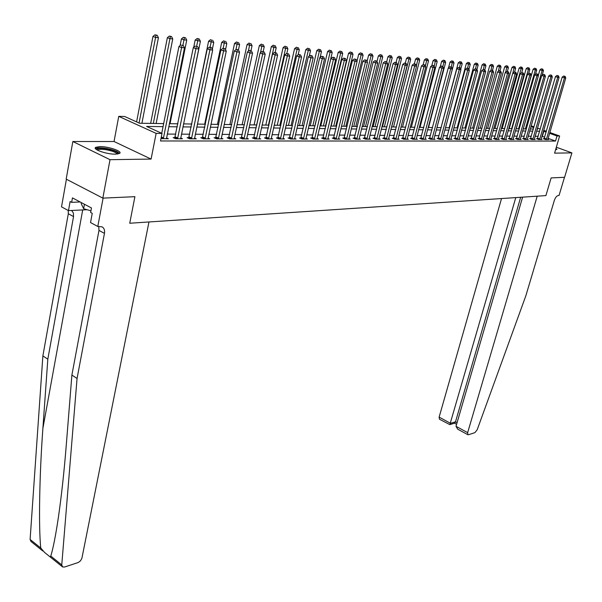 <?xml version="1.0" encoding="UTF-8"?>
<svg xmlns="http://www.w3.org/2000/svg" width="602" height="602" viewBox="0 0 602 602"><rect width="100%" height="100%" fill="white"/><g stroke="black" fill="none" stroke-linecap="round" stroke-linejoin="round"><path stroke-width="0.9" d="M555.623 149.589L556.933 149.394L556 148.325M99.872 146.595L95.733 147.317C91.956 149.243 106.885 154.428 115.524 154.157L119.527 153.435C123.177 151.463 108.518 146.391 99.872 146.595M66.416 179.238L61.524 206.862L68.485 210.625L70.11 201.527L71.661 202.355L72.458 197.9L91.474 207.976L90.639 212.483L92.234 213.334L90.533 222.552L97.795 226.472L103.092 198.118L134.901 196.681L102.837 198.126L66.182 179.125L72.834 141.515L110.023 159.68L151.087 159.078L156.144 133.381L118.737 116.367L124.637 116.479L139.559 123.244L163.669 123.598M151.087 159.078L114.041 141.508L72.834 141.515M114.041 141.508L118.737 116.367M42.734 550.95L31.003 541.499L30.108 539.452L42.87 355.925L47.821 359.191L42.892 428.315C39.386 475.843 38.573 526.705 40.74 548.008L44.578 552.433L49.439 556.376L50.342 556.745L50.786 556.09L61.758 564.909L62.623 566.964L64.534 567.024L78.298 562.501L80.495 560.808L81.887 558.332L148.965 221.965L129.731 223.244L134.901 196.681L129.731 223.244L545.894 195.605L551.131 177.914L545.894 195.605L537.21 196.184L467.649 432.642L467.889 434.719L468.506 434.742L474.88 432.65L477.153 429.843L525.839 295.793L554.314 200.489C555.345 197.554 556.669 195.883 558.295 195.492L559.055 195.439L564.48 177.312L551.131 177.914L564.586 177.304L571.9 152.885L556.323 147.212M102.837 198.126L110.023 159.68M163.067 126.646L146.625 126.443L162.013 133.418L160.516 140.973L555.518 141.056L548.083 138.37M544.675 137.143L541.958 136.3M538.158 136.278L535.133 136.263M531.295 136.24L528.18 136.225M524.312 136.195L521.121 136.18M517.216 136.157L513.935 136.135M509.999 136.112L506.628 136.09M502.655 136.067L499.193 136.052M495.19 136.022L491.631 135.999M487.59 135.977L483.94 135.954M479.854 135.932L476.107 135.909M471.983 135.886L468.13 135.864M463.969 135.841L460.011 135.811M455.812 135.789L451.741 135.766M447.504 135.736L443.328 135.713M439.039 135.691L434.749 135.661M430.422 135.638L426.013 135.608M421.641 135.585L417.111 135.555M412.694 135.533L408.036 135.503M403.581 135.48L398.787 135.45M394.28 135.42L389.359 135.39M384.806 135.367L379.742 135.337M375.144 135.307L369.937 135.277M365.286 135.247L359.936 135.217M355.233 135.187L349.724 135.157M344.976 135.126L339.31 135.096M334.509 135.066L328.677 135.029M323.823 134.999L317.826 134.968M312.912 134.938L306.734 134.901M301.775 134.871L295.416 134.833M290.397 134.803L283.851 134.765M278.771 134.728L272.029 134.69M266.889 134.66L259.944 134.622M254.744 134.585L247.595 134.547M242.335 134.517L234.961 134.472M229.64 134.434L222.04 134.389M216.652 134.359L208.826 134.314M203.371 134.284L195.296 134.231M189.773 134.201L181.45 134.148M175.852 134.118L167.266 134.065M160.997 138.543L168.342 138.753L166.498 137.918M175.009 137.617L173.173 137.61L175.724 138.769L182.466 138.784L180.675 137.971M188.923 137.662L187.132 137.655L189.683 138.799L196.267 138.814L194.514 138.031M202.52 137.7L200.775 137.692L203.31 138.829L209.744 138.836L208.036 138.084M215.809 137.745L214.094 137.738L216.63 138.851L222.921 138.866L221.25 138.136M228.798 137.783L227.12 137.775L229.648 138.881L235.796 138.889L234.163 138.182L234.133 138.889M241.492 137.82L239.852 137.813L242.373 138.904L248.385 138.919L246.79 138.227L246.76 138.911M253.901 137.858L252.306 137.85L254.819 138.934L260.696 138.942L259.131 138.279M266.046 137.896L264.481 137.888L266.987 138.957L272.736 138.972L271.209 138.325M277.928 137.933L276.393 137.926L278.892 138.979L284.52 138.994L283.03 138.362M289.554 137.963L288.057 137.963L290.548 139.002L296.049 139.017L294.589 138.407M300.932 138.001L299.465 137.993L301.948 139.032L307.336 139.039L305.906 138.445M312.077 138.031L310.64 138.031L313.115 139.054L318.39 139.062L316.991 138.49M322.988 138.069L321.581 138.061L324.042 139.077L329.211 139.085L327.842 138.528M333.674 138.099L332.296 138.091L334.75 139.1L339.814 139.107L338.474 138.565M344.148 138.129L342.794 138.129L345.239 139.115L350.198 139.13L348.889 138.595M354.405 138.159L353.081 138.159L355.519 139.137L360.38 139.152L359.093 138.633M364.458 138.189L363.164 138.189L365.587 139.16L370.35 139.167L369.094 138.671M374.316 138.219L373.044 138.219L375.46 139.182L380.133 139.19L378.899 138.701M383.986 138.249L382.737 138.249L385.145 139.197L389.72 139.212L388.516 138.731M393.46 138.279L392.241 138.279L394.634 139.22L399.126 139.228L397.945 138.761M402.761 138.309L401.557 138.302L403.942 139.243L408.352 139.25L407.193 138.799M411.881 138.332L410.699 138.332L413.077 139.258L417.397 139.265L416.26 138.821M420.828 138.362L419.677 138.362L422.04 139.28L426.284 139.288L425.17 138.851M429.61 138.392L428.473 138.385L430.836 139.295L434.998 139.303L433.907 138.881M438.233 138.415L437.12 138.415L439.468 139.31L443.554 139.318L442.478 138.911M446.692 138.437L445.6 138.437L447.941 139.333L451.952 139.34L450.898 138.934M455.007 138.468L453.931 138.46L456.256 139.348L460.199 139.355L459.168 138.964M463.164 138.49L462.11 138.49L464.428 139.363L468.296 139.371L467.287 138.987M471.185 138.513L470.147 138.513L472.45 139.378L476.25 139.386L475.256 139.017M479.057 138.535L478.041 138.535L480.336 139.393L484.068 139.401L483.09 139.039M486.792 138.565L485.791 138.558L488.079 139.416L491.751 139.423L490.788 139.062M494.4 138.588L493.414 138.58L495.687 139.431L499.299 139.438L498.351 139.085M501.872 138.61L500.902 138.603L503.167 139.446L506.711 139.453L505.785 139.107M509.217 138.633L508.269 138.626L510.519 139.461L514.003 139.468L513.092 139.13M516.433 138.648L515.5 138.648L517.75 139.476L521.174 139.483L520.278 139.152M523.537 138.671L522.619 138.671L524.854 139.491L528.225 139.498L527.344 139.175M530.52 138.693L529.617 138.693L531.844 139.506L535.155 139.506L534.29 139.197M537.383 138.716L536.502 138.716L538.715 139.513L541.973 139.521L541.123 139.212M544.14 138.738L543.267 138.731L545.472 139.529L548.678 139.536L547.843 139.235M549.807 132.485L559.634 135.999L554.577 153.141L571.9 152.885M559.634 135.999L557.016 135.977L549.566 133.313M555.518 141.056L557.016 135.977M162.013 133.418L156.144 133.381M531.175 125.826L534.004 126.834M537.496 128.083L540.25 129.069M543.704 130.303L546.39 131.266M537.21 129.076L537.744 129.084L537.255 128.911M533.771 127.662L530.934 126.646M169.343 123.681L177.929 123.809M183.535 123.884L191.857 124.012M197.388 124.087L205.47 124.208M210.926 124.29L218.759 124.403M224.155 124.486L231.755 124.591M237.083 124.674L244.457 124.78M249.717 124.862L256.873 124.96M262.073 125.043L269.019 125.141M274.158 125.216L280.908 125.314M285.988 125.389L292.534 125.487M297.554 125.562L303.912 125.652M308.879 125.728L315.057 125.818M319.963 125.886L325.968 125.976M330.822 126.051L336.653 126.134M341.454 126.202L347.128 126.285M351.877 126.36L357.385 126.435M362.08 126.51L367.438 126.586M372.081 126.653L377.288 126.729M381.886 126.796L386.951 126.871M391.503 126.939L396.425 127.014M400.932 127.075L405.718 127.15M410.18 127.21L414.838 127.278M419.248 127.346L423.778 127.413M428.15 127.474L432.56 127.541M453.208 61.269L451.613 60.9L453.208 61.269L454.006 63.044L436.909 127.601L441.176 127.669M445.457 127.729L449.634 127.79M453.87 127.857L457.934 127.91M462.133 127.978L466.091 128.03M470.252 128.098L474.098 128.151M478.221 128.211L481.969 128.264M486.047 128.324L489.697 128.376M493.745 128.437L497.29 128.489M501.3 128.55L504.762 128.602M508.728 128.662L512.099 128.708M516.034 128.768L519.308 128.813M523.213 128.873L526.404 128.918M530.272 128.978L533.38 129.024M546.149 132.094L543.433 131.259M539.633 131.213L536.6 131.176M532.77 131.131L529.662 131.093M525.794 131.048L522.596 131.003M518.698 130.958L515.417 130.92M511.482 130.867L508.118 130.83M504.145 130.785L500.683 130.739M496.68 130.694L493.128 130.649M489.08 130.596L485.43 130.551M481.352 130.506L477.604 130.461M473.481 130.408L469.628 130.363M465.466 130.31L461.516 130.265M457.317 130.213L453.253 130.167M449.009 130.115L444.833 130.062M440.551 130.009L436.262 129.957M431.935 129.904L427.525 129.851M423.153 129.799L418.623 129.746M414.214 129.693L409.556 129.633M405.093 129.58L400.307 129.52M395.8 129.468L390.879 129.407M386.326 129.355L381.262 129.295M376.664 129.234L371.457 129.174M366.806 129.114L361.456 129.054M356.753 128.994L351.244 128.926M346.496 128.873L340.83 128.798M336.029 128.745L330.197 128.67M325.343 128.61L319.338 128.542M314.432 128.482L308.254 128.407M303.288 128.346L296.929 128.271M291.91 128.211L285.363 128.128M280.284 128.068L273.534 127.985M268.402 127.925L261.456 127.842M256.249 127.775L249.1 127.692M243.833 127.624L236.458 127.534M231.138 127.474L223.538 127.376M218.142 127.315L210.316 127.218M204.853 127.15L196.779 127.052M191.248 126.984L182.925 126.887M177.327 126.819L168.733 126.713M542.364 136.308L543.832 131.266M163.315 138.746L181.586 47.566L184.483 47.791L166.476 138.746M161.742 133.298L178.937 46.535L181.586 47.566L182.067 45.293L183.226 45.391L182.067 45.293M181.006 44.887L178.937 46.535M184.483 47.791L183.226 45.391M141.914 123.275L158.424 37.67L155.512 37.422L152.961 36.429L136.594 121.897M156.008 35.202L157.167 35.307L154.985 34.803L156.008 35.202L139.07 123.019M157.167 35.307L158.424 37.67M152.961 36.429L154.985 34.803M50.786 556.09C53.172 548.256 55.693 535.434 58.349 517.622C61.494 495.913 64.136 471.705 66.28 445.013L71.886 375.069L98.984 230.408L98.736 226.412M71.886 375.069L77.056 378.477L104.455 233.38C104.929 230.288 104.146 228.105 102.107 226.849L97.795 226.472M42.87 355.925L68.304 213.748L68.229 210.489M71.63 210.459L73.376 213.018L73.534 216.592L47.821 359.191M61.758 564.909L77.056 378.477M68.485 210.625L87.117 209.722M71.661 202.355L80.119 201.956M501.534 198.547L439.129 417.126L450.537 423.334L455.511 421.799L457.076 422.649M515.771 197.607L449.852 424.636L454.826 423.093L455.511 421.799L520.662 197.283M522.619 197.147L456.015 426.314L467.649 432.642M449.852 424.636L439.415 419.188L439.129 417.126M467.889 434.719L457.618 429.121L456.015 426.314M177.56 138.776L195.928 48.702L198.75 48.92L180.645 138.776M174.663 138.287L193.28 47.678L195.928 48.702L196.387 46.459L197.516 46.55L196.387 46.459M195.326 46.053L193.28 47.678M198.75 48.92L197.516 46.55M191.474 138.799L209.917 49.808L212.679 50.026L194.491 138.806M188.592 138.309L207.284 48.8L209.917 49.808L210.361 47.588L211.468 47.678L209.308 47.189L210.361 47.588M209.308 47.189L207.284 48.8M212.679 50.026L211.468 47.678M205.064 138.829L223.583 50.892L226.277 51.102L208.006 138.836M202.204 138.332L220.949 49.891L223.583 50.892L224.012 48.702L225.088 48.785L222.958 48.303L224.012 48.702M222.958 48.303L220.949 49.891M226.277 51.102L225.088 48.785M156.144 123.485L172.751 38.904L169.915 38.656L167.364 37.678L150.643 123.402M170.381 36.466L171.517 36.564L169.365 36.075L170.381 36.466L153.322 123.448M171.517 36.564L172.751 38.904M167.364 37.678L169.365 36.075M170.05 123.688L186.74 40.101L183.971 39.867L181.428 38.889L180.088 45.617M184.43 37.693L185.536 37.791L183.407 37.309L184.43 37.693L182.895 45.263M185.536 37.791L186.74 40.101M181.428 38.889L183.407 37.309M183.633 123.892L200.406 41.275L195.161 40.078L193.693 47.355M198.141 38.897L199.224 38.995L197.125 38.513L198.141 38.897L196.651 46.219M199.224 38.995L200.406 41.275M195.161 40.078L197.125 38.513M218.345 138.859L236.925 51.945L239.551 52.156L221.22 138.859M215.501 138.355L234.306 50.952L236.925 51.945L237.338 49.778L238.392 49.861L236.285 49.387L237.338 49.778M236.285 49.387L234.306 50.952M239.551 52.156L238.392 49.861M212.333 49.356L213.763 42.426L208.585 41.237L191.617 124.004M211.543 40.071L210.527 39.694L211.543 40.071L210.075 47.249M212.604 40.168L213.763 42.426M208.585 41.237L210.527 39.694M96.741 149.732L96.726 149.702C96.922 148.295 99.917 147.964 105.719 148.717C113.823 150.237 117.917 151.982 117.992 153.954M117.164 154.074C116.035 152.306 112.22 150.839 105.711 149.68C101.7 149.123 99.044 149.191 97.742 149.883L97.464 150.146M119.542 153.427C117.638 151.313 112.95 149.605 105.47 148.303C100.504 147.603 97.208 147.686 95.59 148.543L95.47 148.626M81.36 202.618L81.195 203.536L83.625 208.728L90.947 210.82M84.446 204.251L83.625 208.728M556.429 149.567L555.759 149.123M231.318 138.881L249.958 52.976L252.531 53.179L234.163 138.189M228.489 138.377L247.347 51.998L249.958 52.976L250.357 50.831L251.388 50.922L249.311 50.448L250.357 50.831M249.311 50.448L247.347 51.998M252.531 53.179L251.388 50.922M244.013 138.911L262.69 53.984L265.204 54.18L246.79 138.219M241.199 138.392L260.087 53.014L262.69 53.984L263.082 51.87L264.082 51.945L262.036 51.479L263.082 51.87M262.036 51.479L260.087 53.014M265.204 54.18L264.082 51.945M256.414 138.934L275.144 54.97L277.597 55.166L259.108 138.942M253.623 138.415L272.548 54.007L275.144 54.97L275.513 52.878L276.499 52.953L274.474 52.494L275.513 52.878M274.474 52.494L272.548 54.007M277.597 55.166L276.499 52.953M268.552 138.957L287.312 55.933L289.712 56.121L271.186 138.964M265.768 138.437L284.731 54.978L287.312 55.933L287.673 53.864L288.636 53.939L286.635 53.48L287.673 53.864M286.635 53.48L284.731 54.978M289.712 56.121L288.636 53.939M280.427 138.987L299.217 56.874L301.564 57.062L283 138.987M277.657 138.46L296.635 55.933L299.217 56.874L299.563 54.827L300.503 54.902L298.532 54.451L299.563 54.827M298.532 54.451L296.635 55.933M301.564 57.062L300.503 54.902M225.532 49.657L226.811 43.54L221.702 42.373L204.665 124.2M224.636 41.222L223.628 40.846L224.636 41.222L223.184 48.318M225.675 41.312L226.811 43.54M221.702 42.373L223.628 40.846M238.437 49.966L239.573 44.638L234.524 43.479L217.435 124.388M237.444 42.343L236.435 41.967L237.444 42.343L235.931 49.665M238.452 42.433L239.573 44.638M234.524 43.479L236.435 41.967M250.959 50.756L252.05 45.707L247.061 44.563L229.919 124.569M249.958 43.442L248.957 43.073L249.958 43.442L248.348 51.208M250.951 43.532L252.05 45.707M247.061 44.563L248.957 43.073M263.187 51.614L264.248 46.753L259.327 45.624L242.132 124.749M262.201 44.518L261.2 44.149L262.201 44.518L260.493 52.698M263.172 44.601L264.248 46.753M259.327 45.624L261.2 44.149M275.129 52.547L276.19 47.784L271.321 46.663L254.089 124.923M274.181 45.564L273.18 45.203L274.181 45.564L273.82 47.581L256.73 124.96M275.129 45.647L276.19 47.784M271.321 46.663L273.18 45.203M292.045 139.009L310.858 57.8L313.153 57.98L294.559 139.017M289.291 138.483L308.292 56.859L310.858 57.8L311.189 55.768L312.114 55.843L310.165 55.399L311.189 55.768M310.165 55.399L308.292 56.859M313.153 57.98L312.114 55.843M286.808 53.495L287.869 48.785L283.068 47.678L265.798 125.096M285.897 46.595L284.904 46.234L285.897 46.595L285.551 48.581L268.424 125.133M286.823 46.678L287.869 48.785M283.068 47.678L284.904 46.234M303.416 139.032L322.251 58.695L324.493 58.876L305.884 139.039M300.684 138.498L319.692 57.769L322.251 58.695L322.567 56.693L323.47 56.761L321.543 56.325L322.567 56.693M321.543 56.325L319.692 57.769M324.493 58.876L323.47 56.761M298.171 54.729L299.299 49.763L294.559 48.672L277.259 125.261M297.365 47.603L296.38 47.242L297.365 47.603L297.034 49.567L279.877 125.299M298.276 47.678L299.299 49.763M294.559 48.672L296.38 47.242M314.545 139.054L333.395 59.583L335.592 59.756L316.961 139.062M311.828 138.52L330.844 58.665L333.395 59.583L333.704 57.596L334.584 57.664L332.688 57.228L333.704 57.596M332.688 57.228L330.844 58.665M335.592 59.756L334.584 57.664M309.255 56.106L310.497 50.726L305.801 49.642L288.478 125.427M308.6 48.589L307.607 48.228L308.6 48.589L308.277 50.538L291.097 125.464M309.488 48.664L310.497 50.726M305.801 49.642L307.607 48.228M325.449 139.077L344.306 60.441L346.459 60.614L327.812 139.085M322.747 138.543L341.77 59.538L344.306 60.441L344.607 58.477L345.465 58.552L343.591 58.116L344.607 58.477M343.591 58.116L341.77 59.538M346.459 60.614L345.465 58.552M320.106 57.446L321.453 51.667L316.818 50.598L299.472 125.592M319.594 49.552L318.608 49.198L319.594 49.552L319.278 51.479L302.084 125.63M320.46 49.627L321.453 51.667M316.818 50.598L318.608 49.198M336.127 139.1L354.984 61.291L357.099 61.457L338.444 139.107M333.44 138.558L352.456 60.388L354.984 61.291L355.278 59.342L356.121 59.41L354.269 58.988L355.278 59.342M354.269 58.988L352.456 60.388M357.099 61.457L356.121 59.41M314.974 125.818L332.191 52.585L327.608 51.531L310.248 125.75M330.363 50.493L329.377 50.147L330.363 50.493L330.062 52.404L312.844 125.788M331.213 50.568L332.191 52.585M327.608 51.531L329.377 50.147M346.586 139.122L365.452 62.119L367.513 62.284L348.859 139.122M343.915 138.58L362.931 61.223L365.452 62.119L365.73 60.192L366.558 60.26L364.722 59.839L365.73 60.192M364.722 59.839L362.931 61.223M367.513 62.284L366.558 60.26M325.479 125.968L342.704 53.488L338.173 52.442L320.798 125.901M340.913 51.418L339.934 51.072L340.913 51.418L340.619 53.307L323.394 125.938M341.748 51.494L342.704 53.488M338.173 52.442L339.934 51.072M356.835 139.145L375.693 62.932L377.717 63.09L359.063 139.145M354.179 138.603L373.187 62.044L375.693 62.932L375.964 61.02L376.777 61.088L374.963 60.667L375.964 61.02M374.963 60.667L373.187 62.044M377.717 63.09L376.777 61.088M366.881 139.16L385.731 63.722L387.718 63.88L369.064 139.167M364.24 138.618L383.241 62.849L385.731 63.722L385.995 61.833L386.785 61.901L384.994 61.487L385.995 61.833M384.994 61.487L383.241 62.849M387.718 63.88L386.785 61.901M376.732 139.182L395.567 64.504L397.516 64.655L378.869 139.19M374.105 138.641L393.083 63.631L395.567 64.504L395.823 62.631L396.598 62.698L394.829 62.284L395.823 62.631M394.829 62.284L393.083 63.631M397.516 64.655L396.598 62.698M386.386 139.205L405.214 65.264L407.118 65.415L388.486 139.205M383.775 138.656L402.738 64.406L405.214 65.264L405.455 63.413L406.215 63.473L404.469 63.067L405.455 63.413M404.469 63.067L402.738 64.406M407.118 65.415L406.215 63.473M395.853 139.22L414.665 66.017L416.531 66.16L397.914 139.228M393.257 138.678L412.197 65.159L414.665 66.017L414.898 64.181L415.643 64.241L413.913 63.842L414.898 64.181M413.913 63.842L412.197 65.159M416.531 66.16L415.643 64.241M405.146 139.243L423.928 66.747L425.764 66.89L407.163 139.243M402.565 138.693L421.475 65.896L423.928 66.747L424.154 64.933L424.892 64.993L423.176 64.595L424.154 64.933M423.176 64.595L421.475 65.896M425.764 66.89L424.892 64.993M414.251 139.258L433.019 67.469L434.817 67.605L416.23 139.265M411.685 138.716L430.573 66.626L433.019 67.469L433.237 65.663L433.959 65.723L432.259 65.332L433.237 65.663M432.259 65.332L430.573 66.626M434.817 67.605L433.959 65.723M423.191 139.28L441.928 68.169L443.697 68.312L425.132 139.28M420.64 138.731L439.498 67.341L441.928 68.169L442.146 66.386L442.846 66.446L441.168 66.054L442.146 66.386M441.168 66.054L439.498 67.341M443.697 68.312L442.846 66.446L443.983 62.179L441.642 61.389L440.235 66.777M431.965 139.295L450.68 68.861L452.403 69.004L433.869 139.303M429.429 138.753L448.257 68.041L450.68 68.861L450.883 67.1L451.575 67.153L449.912 66.769L450.883 67.1M449.912 66.769L448.257 68.041M452.403 69.004L451.575 67.153M440.574 139.318L459.258 69.546L460.951 69.674L442.447 139.318M438.053 138.769L456.85 68.726L459.258 69.546L459.454 67.793L460.131 67.845L458.491 67.469L459.454 67.793M458.491 67.469L456.85 68.726M460.951 69.674L460.131 67.845M449.032 139.333L467.679 70.208L469.342 70.344L450.868 139.333M446.518 138.791L465.278 69.396L467.679 70.208L467.867 68.477L468.537 68.53L466.911 68.154L467.867 68.477M466.911 68.154L465.278 69.396M469.342 70.344L468.537 68.53M457.332 139.348L475.941 70.863L477.582 70.991L459.13 139.355M454.834 138.806L473.556 70.058L475.941 70.863L476.129 69.147L476.784 69.2L475.174 68.824L476.129 69.147M475.174 68.824L473.556 70.058M477.582 70.991L476.784 69.2M465.481 139.363L484.061 71.503L485.663 71.63L467.25 139.371M462.998 138.821L481.683 70.705L484.061 71.503L484.234 69.802L484.881 69.855L483.286 69.486L484.234 69.802M483.286 69.486L481.683 70.705M485.663 71.63L484.881 69.855M473.488 139.386L492.03 72.135L493.602 72.263L475.226 139.386M471.02 138.836L489.659 71.345L492.03 72.135L492.203 70.449L492.827 70.502L491.255 70.133L492.203 70.449M491.255 70.133L489.659 71.345M493.602 72.263L492.827 70.502M481.352 139.401L499.856 72.759L501.398 72.88L483.06 139.401M478.899 138.859L497.5 71.969L499.856 72.759L500.021 71.081L500.638 71.134L499.073 70.773L500.021 71.081M499.073 70.773L497.5 71.969M501.398 72.88L500.638 71.134M489.08 139.416L507.539 73.361L509.059 73.482L490.758 139.416M486.634 138.874L505.198 72.586L507.539 73.361L507.697 71.706L508.306 71.758L506.764 71.397L507.697 71.706M506.764 71.397L505.198 72.586M509.059 73.482L508.306 71.758M496.673 139.431L515.094 73.963L516.584 74.084L498.321 139.431M494.242 138.889L512.761 73.188L515.094 73.963L515.244 72.315L515.846 72.368L514.311 72.007L515.244 72.315M514.311 72.007L512.761 73.188M516.584 74.084L515.846 72.368M504.13 139.446L522.513 74.55L523.981 74.663L505.755 139.446M501.722 138.904L520.188 73.783L522.513 74.55L522.656 72.917L523.243 72.97L521.731 72.609L522.656 72.917M522.069 67.311L520.61 66.965L522.069 67.311L522.777 68.944L521.746 72.616L520.188 73.783M523.981 74.663L523.243 72.97M335.773 126.119L353.005 54.376L348.528 53.337L331.153 126.051M351.244 52.329L350.274 51.983L351.244 52.329L350.966 54.203L333.734 126.089M352.065 52.397L353.005 54.376M348.528 53.337L350.274 51.983M345.872 126.269L363.104 55.241L358.679 54.218L356.986 61.223M361.373 53.217L360.41 52.878L361.373 53.217L361.102 55.068L343.87 126.239M362.178 53.285L363.104 55.241M358.679 54.218L360.41 52.878M355.774 126.412L373.007 56.091L368.627 55.075L367.085 61.381M371.306 54.082L370.335 53.751L371.306 54.082L371.043 55.926L353.81 126.382M372.089 54.157L373.007 56.091M368.627 55.075L370.335 53.751M365.482 126.555L382.706 56.927L378.38 55.918L376.995 61.547M381.036 54.94L380.08 54.601L381.036 54.94L380.78 56.761L363.555 126.525M381.811 55.008L382.706 56.927M378.38 55.918L380.08 54.601M375.001 126.698L392.226 57.739L387.944 56.746L386.672 61.855M390.585 55.775L389.629 55.444L390.585 55.775L390.337 57.581L373.112 126.668M391.338 55.843L392.226 57.739M387.944 56.746L389.629 55.444M384.347 126.834L401.557 58.544L397.32 57.559L396.078 62.51M399.946 56.596L398.991 56.272L399.946 56.596L399.705 58.379L382.496 126.804M400.691 56.663L401.557 58.544M397.32 57.559L398.991 56.272M393.52 126.969L410.714 59.327L406.523 58.356L405.304 63.157M409.134 57.401L408.179 57.077L409.134 57.401L408.901 59.169L391.699 126.939M409.857 57.468L410.714 59.327M406.523 58.356L408.179 57.077M402.52 127.097L419.699 60.102L415.553 59.139L414.342 63.872M418.142 58.191L417.194 57.867L418.142 58.191L416.396 65.874M418.857 58.259L419.699 60.102M415.553 59.139L417.194 57.867M411.354 127.233L428.519 60.855L424.41 59.899L423.206 64.595M426.984 58.966L426.043 58.65L426.984 58.966L425.381 66.069M427.683 59.026L428.519 60.855M424.41 59.899L426.043 58.65M420.023 127.361L437.172 61.6L433.109 60.651L431.8 65.686M435.66 59.726L434.727 59.41L435.66 59.726L434.2 66.265M436.352 59.786L437.172 61.6M433.109 60.651L434.727 59.41M428.541 127.481L445.668 62.33L443.983 62.179L444.186 60.478L444.855 60.539L443.245 60.162L444.186 60.478M444.855 60.539L445.668 62.33M441.642 61.389L443.245 60.162M454.006 63.044L450.025 62.119L448.52 67.838M452.546 61.208L451.252 67.048M450.025 62.119L451.613 60.9M460.741 69.207L462.201 63.744L458.257 62.826L441.018 127.669M460.763 61.931L459.838 61.622L460.763 61.931L459.499 67.635M461.41 61.991L462.201 63.744M458.257 62.826L459.838 61.622M468.913 69.38L470.245 64.437L466.339 63.526L449.13 127.782M468.83 62.638L467.904 62.33L468.83 62.638L467.596 68.214M469.47 62.691L470.245 64.437M466.339 63.526L467.904 62.33M476.942 69.561L478.146 65.114L474.286 64.211L457.099 127.902M476.754 63.33L475.836 63.029L476.754 63.33L475.527 68.854M477.378 63.391L478.146 65.114M474.286 64.211L475.836 63.029M484.806 69.832L485.912 65.784L482.082 64.888L464.932 128.015M484.542 64.015L483.624 63.714L484.542 64.015L483.323 69.486M485.159 64.068L485.912 65.784M482.082 64.888L483.624 63.714M492.459 70.374L493.542 66.438L489.75 65.55L472.63 128.128M492.188 64.685L491.277 64.384L492.188 64.685L490.901 70.396M492.797 64.738L493.542 66.438M489.75 65.55L491.277 64.384M499.976 70.916L501.037 67.078L497.282 66.205L480.2 128.241M499.705 65.347L498.802 65.046L499.705 65.347L498.343 71.329M500.307 65.4L501.037 67.078M497.282 66.205L498.802 65.046M511.467 139.461L529.798 75.13L531.242 75.242L513.062 139.461M509.066 138.919L527.487 74.362L529.798 75.13L529.941 73.512L530.52 73.557L529.015 73.203L529.941 73.512M529.015 73.203L527.487 74.362M531.242 75.242L530.52 73.557M507.373 71.442L508.412 67.71L504.687 66.845L487.635 128.346M507.095 65.994L506.199 65.701L507.095 65.994L505.65 72.24M507.682 66.047L508.412 67.71M504.687 66.845L506.199 65.701M518.676 139.476L536.969 75.694L538.384 75.807L520.248 139.476M516.29 138.942L534.666 74.934L536.969 75.694L537.104 74.091L537.669 74.136L536.186 73.79L537.104 74.091M536.186 73.79L534.666 74.934M538.384 75.807L537.669 74.136M514.62 72.037L515.651 68.335L511.971 67.469L494.957 128.459M514.364 66.634L513.468 66.34L514.364 66.634L512.844 73.128M514.936 66.679L515.651 68.335M511.971 67.469L513.468 66.34M525.772 139.491L544.012 76.251L545.404 76.364L527.314 139.491M523.394 138.957L541.717 75.498L544.012 76.251L544.14 74.663L544.697 74.708L543.23 74.362L544.14 74.663M543.23 74.362L541.717 75.498M545.404 76.364L544.697 74.708M522.777 68.944L519.127 68.094L502.151 128.565M521.505 67.258L504.544 128.595M519.127 68.094L520.61 66.965M532.74 139.506L550.935 76.8L552.305 76.906L534.26 139.506M530.377 138.972L548.655 76.055L550.935 76.8L551.063 75.22L551.613 75.265L550.153 74.926L551.063 75.22M550.153 74.926L548.655 76.055M552.305 76.906L551.613 75.265M528.669 73.467L529.783 69.546L526.171 68.703L509.224 128.67M528.533 67.876L527.638 67.582L528.533 67.876L528.39 69.426L511.61 128.7M529.09 67.921L529.783 69.546M526.171 68.703L527.638 67.582M539.603 139.521L557.745 77.342L559.092 77.447L541.093 139.521M537.247 138.987L555.473 76.597L557.745 77.342L557.866 75.777L558.408 75.814L556.955 75.476L557.866 75.777M556.955 75.476L555.473 76.597M559.092 77.447L558.408 75.814M535.479 74.317L536.675 70.141L533.094 69.298L516.185 128.768M535.441 68.477L534.553 68.192L535.441 68.477L535.306 70.02L518.563 128.805M535.983 68.53L536.675 70.141M533.094 69.298L534.553 68.192M546.345 139.536L564.443 77.869L565.767 77.974L547.812 139.536M544.005 139.002L562.178 77.131L564.443 77.869L564.556 76.319L565.09 76.364L563.653 76.025L564.556 76.319M563.653 76.025L562.178 77.131M565.767 77.974L565.09 76.364M542.176 75.152L543.448 70.72L539.904 69.885L538.278 75.559M542.236 69.079L541.348 68.794L542.236 69.079L542.101 70.607L525.403 128.903M542.771 69.125L543.448 70.72M539.904 69.885L541.348 68.794M163.413 138.55L161.201 137.542M163.609 137.993L161.313 136.955M42.892 428.315L82.715 209.865M98.984 230.408L104.455 233.38M73.534 216.592L68.304 213.748M30.108 539.452L40.74 548.008M84.739 209.044L84.611 209.767M177.658 138.588L175.099 137.429M177.853 138.031L175.295 136.88M191.571 138.618L189.02 137.474M191.76 138.069L189.209 136.932M205.154 138.648L202.618 137.519M205.35 138.106L202.806 136.985M218.436 138.678L215.9 137.565M218.624 138.144L216.088 137.03M231.416 138.708L228.888 137.602M231.597 138.182L229.069 137.075M244.096 138.731L241.583 137.64M244.284 138.212L241.763 137.121M256.505 138.761L253.991 137.685M256.693 138.249L254.179 137.166M268.642 138.791L266.137 137.723M268.823 138.279L266.317 137.211M280.509 138.814L278.011 137.76M280.698 138.309L278.199 137.256M292.128 138.836L289.637 137.798M292.309 138.34L289.818 137.301M303.498 138.866L301.023 137.835M303.679 138.37L301.203 137.339M314.635 138.889L312.16 137.866M314.808 138.4L312.34 137.384M325.531 138.911L323.071 137.903M325.712 138.43L323.251 137.422M336.209 138.934L333.756 137.933M336.383 138.46L333.937 137.459M346.669 138.964L344.224 137.971M346.842 138.49L344.404 137.497M356.918 138.987L354.488 138.001M357.091 138.513L354.661 137.534M366.964 139.009L364.541 138.031M367.137 138.543L364.714 137.572M376.814 139.024L374.399 138.069M376.98 138.565L374.572 137.61M386.469 139.047L384.061 138.099M386.634 138.595L384.234 137.64M395.935 139.07L393.542 138.129M396.101 138.618L393.708 137.677M405.221 139.092L402.836 138.159M405.387 138.648L403.001 137.715M414.327 139.107L411.956 138.189M414.5 138.671L412.122 137.745M423.266 139.13L420.903 138.212M423.432 138.693L421.069 137.775M432.04 139.152L429.685 138.242M432.206 138.716L429.851 137.813M440.649 139.167L438.309 138.272M440.814 138.738L438.467 137.843M449.1 139.19L446.767 138.294M449.265 138.761L446.932 137.873M457.4 139.205L455.074 138.325M457.565 138.784L455.24 137.903M465.549 139.228L463.239 138.347M465.715 138.806L463.397 137.933M473.556 139.243L471.253 138.377M473.714 138.829L471.411 137.963M481.419 139.258L479.124 138.4M481.577 138.851L479.282 137.993M489.148 139.28L486.86 138.422M489.306 138.874L487.018 138.016M496.74 139.295L494.468 138.445M496.898 138.889L494.618 138.046M504.198 139.31L501.94 138.475M504.356 138.911L502.091 138.076M511.534 139.325L509.284 138.498M511.692 138.934L509.435 138.099M518.743 139.34L516.501 138.52M518.901 138.949L516.659 138.129M525.839 139.355L523.605 138.543M525.99 138.972L523.755 138.151M532.808 139.371L530.588 138.565M532.958 138.987L530.738 138.174M539.663 139.386L537.451 138.588M539.813 139.009L537.601 138.204M546.413 139.401L544.208 138.61M546.556 139.024L544.358 138.227M49.725 556.579L62.224 566.648M454.525 423.191L456.594 424.312M97.674 150.259L97.742 149.883"/></g></svg>
